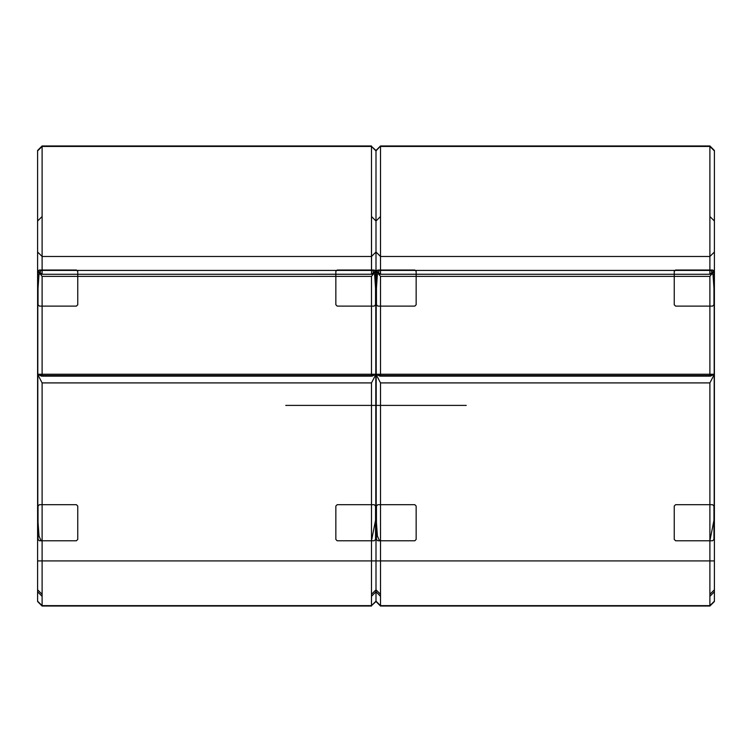 <?xml version="1.0" encoding="UTF-8"?>
<svg xmlns="http://www.w3.org/2000/svg" width="752" height="752" viewBox="0 0 752 752"><rect width="100%" height="100%" fill="white"/><g stroke="black" fill="none" stroke-linecap="round" stroke-linejoin="round"><path stroke-width="1.13" d="M380.512 274.236L380.512 146.443L380.512 270.015L379.102 270.823L377.325 275.232L376.207 291.673L376.207 519.134L377.41 535.969L379.121 540.002L380.512 540.782L380.512 594.277L376 589.803L376 150.475L376 601.177L376 150.917L376 270.419L380.512 276.379L376 270.419L380.465 274.273L709.935 274.273L380.512 274.236L376 270.419L37.6 270.419L37.6 601.177L37.6 150.475L42.112 145.963L42.112 270.015L40.702 270.823L38.925 275.232L37.807 291.673L37.807 519.134L39.01 535.969L40.721 540.002L42.112 540.782L42.112 594.277L37.6 589.803M709.888 270.015L711.298 270.823L713.075 275.232L714.193 291.673L714.193 519.134L709.888 540.782L709.888 594.277L714.4 589.803L714.4 150.475L709.888 145.963L709.888 270.015M376 589.841L371.488 594.277L371.488 596.317L376 591.768L376 589.841M714.4 252.005L709.888 256.479L709.888 146.443L714.4 150.917L714.4 270.419L709.888 276.379L714.4 270.419L376 270.419L371.488 274.236L42.065 274.273L371.535 274.273L371.488 146.443L371.488 270.015L372.898 270.823L374.675 275.232L375.793 291.673L375.793 519.134L371.488 540.782L371.488 594.277M709.935 274.273L713.291 272.91L714.4 270.419L709.888 274.236L709.888 256.479L380.512 256.479L376 252.005L371.488 256.479L42.112 256.479L42.112 146.443L37.6 150.917L37.6 270.419L42.112 276.379L37.6 270.419L42.112 274.236L37.6 270.419L38.709 272.91L42.065 274.273M380.512 594.277L380.512 605.642L376 601.177L376 560.917L371.488 560.917L371.488 382.909L376 374.242L380.512 375.521L379.939 376.16L710.461 376.16L709.888 375.521L714.4 374.242L709.888 375.521L380.512 375.521L376 374.242L376 560.917L380.512 560.917L380.512 382.909L709.888 382.909L714.4 374.242L714.4 560.917L709.888 560.917L709.888 382.909L714.4 374.242L376 374.242L380.512 382.909L376 374.242L37.6 374.242L42.112 382.909L37.6 374.242L42.112 375.521L41.539 376.16L372.061 376.16L371.488 375.521L376 374.242L371.488 375.521L42.112 375.521L37.6 374.242L41.539 376.16M380.512 596.317L376 591.768L376 601.177L371.488 605.642L376 601.525L380.512 606.037L380.512 560.917L709.888 560.917L709.888 605.642L714.4 601.177L714.4 589.803M710.461 376.16L714.4 374.242L714.4 270.419L709.888 274.236M709.888 594.277L709.888 596.317L714.4 591.768M714.4 560.917L714.4 601.177M416.157 271.369L414.803 270.015L377.805 270.015L376.451 271.369L376.451 304.757L377.805 306.111L414.803 306.111L416.157 304.757L416.157 271.369L414.803 270.015L377.805 270.015L376.451 271.369L376.451 304.757L377.805 306.111L414.803 306.111L416.157 304.757L416.157 271.369M416.157 539.428L416.157 506.04L414.803 504.686L377.805 504.686L376.451 506.04L376.451 539.428L377.805 540.782L414.803 540.782L416.157 539.428L416.157 506.04L414.803 504.686L377.805 504.686L376.451 506.04L376.451 539.428L377.805 540.782L414.803 540.782L416.157 539.428M674.243 539.428L675.597 540.782L712.595 540.782L713.949 539.428L713.949 506.04L712.595 504.686L675.597 504.686L674.243 506.04L674.243 539.428L675.597 540.782L712.595 540.782L713.949 539.428L713.949 506.04L712.595 504.686L675.597 504.686L674.243 506.04L674.243 539.428M674.243 271.369L674.243 304.757L675.597 306.111L712.595 306.111L713.949 304.757L713.949 271.369L712.595 270.015L675.597 270.015L674.243 271.369L674.243 304.757L675.597 306.111L712.595 306.111L713.949 304.757L713.949 271.369L712.595 270.015L675.597 270.015L674.243 271.369M380.465 274.273L377.109 272.91L376 270.419L371.488 276.379L376 270.419L371.488 274.236M42.112 594.277L42.112 596.317L37.6 591.768M37.6 560.917L42.112 560.917L42.112 382.909L371.488 382.909L376 374.242L376 270.419L374.891 272.91L371.535 274.273M335.843 539.428L337.197 540.782L374.195 540.782L375.549 539.428L375.549 506.04L374.195 504.686L337.197 504.686L335.843 506.04L335.843 539.428L337.197 540.782L374.195 540.782L375.549 539.428L375.549 506.04L374.195 504.686L337.197 504.686L335.843 506.04L335.843 539.428M335.843 271.369L335.843 304.757L337.197 306.111L374.195 306.111L375.549 304.757L375.549 271.369L374.195 270.015L337.197 270.015L335.843 271.369L335.843 304.757L337.197 306.111L374.195 306.111L375.549 304.757L375.549 271.369L374.195 270.015L337.197 270.015L335.843 271.369M77.757 271.369L76.403 270.015L39.405 270.015L38.051 271.369L38.051 304.757L39.405 306.111L76.403 306.111L77.757 304.757L77.757 271.369L76.403 270.015L39.405 270.015L38.051 271.369L38.051 304.757L39.405 306.111L76.403 306.111L77.757 304.757L77.757 271.369M77.757 539.428L77.757 506.04L76.403 504.686L39.405 504.686L38.051 506.04L38.051 539.428L39.405 540.782L76.403 540.782L77.757 539.428L77.757 506.04L76.403 504.686L39.405 504.686L38.051 506.04L38.051 539.428L39.405 540.782L76.403 540.782L77.757 539.428M466.24 405.403L285.76 405.403M376 315.163L376 495.643M709.888 375.521L709.888 276.379L380.512 276.379L380.512 375.521M709.888 145.963L380.512 145.963L376 150.917L371.488 146.443L42.112 146.443M371.488 216.529L376 221.003L380.512 216.529M714.4 221.003L709.888 216.529M709.888 596.317L709.888 606.037L714.4 601.525M709.888 605.642L380.512 605.642M709.888 146.443L380.512 146.443M371.488 375.521L371.488 276.379L42.112 276.379L42.112 375.521M42.112 274.236L42.112 256.479L37.6 252.005M37.6 221.003L42.112 216.529M42.112 596.317L42.112 606.037L37.6 601.525M42.112 605.642L42.112 560.917L371.488 560.917L371.488 605.642L42.112 605.642L37.6 601.177M380.512 145.963L376 150.475L371.488 146.443M371.488 596.317L371.488 605.642M379.939 376.16L376 374.242L372.061 376.16M709.888 606.037L380.512 606.037M371.488 606.037L42.112 606.037M371.488 145.963L42.112 145.963"/></g></svg>

